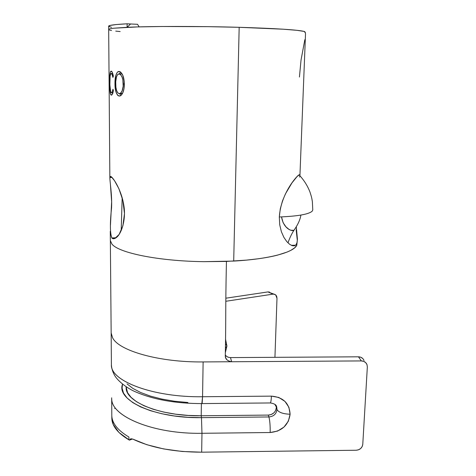 <?xml version="1.0" encoding="UTF-8"?>
<svg xmlns="http://www.w3.org/2000/svg" width="476" height="476" viewBox="0 0 476 476"><rect width="100%" height="100%" fill="white"/><g stroke="black" fill="none" stroke-linecap="round" stroke-linejoin="round"><path stroke-width="0.71" d="M112.033 177.423L109.896 177.5L111.372 176.828C110.515 176.174 110.021 176.4 109.896 177.5C109.664 181.064 112.205 194.285 111.562 207.833C109.932 223.042 110.016 233.079 111.818 237.952L116.084 237.756L111.818 237.952L110.319 232.359M121.19 230.634L122.171 197.713L121.19 230.634M300.903 215.069C300.178 219.71 297.857 224.797 293.93 230.33L290.759 230.229L288.932 229.337L285.957 226.862L283.155 222.762L281.524 216.901C283.488 228.718 291.8 231.526 293.93 230.33L295.316 228.415L293.93 230.33C290.723 235.114 288.236 241.885 288.022 242.903M108.73 29.328L108.73 29.328C109.052 28.929 110.777 28.554 113.913 28.203C110.777 28.554 109.052 28.929 108.73 29.328M139.117 26.882L137.54 24.3L130.561 23.984L127.11 27.299L113.913 28.203L136.981 26.942L162.013 26.501L207.917 26.662L239.172 27.31C198.748 26.15 150.297 26.192 127.11 27.299L130.561 23.984L127.104 23.8L127.11 27.299L127.104 23.8C114.894 24.454 108.742 25.24 108.653 26.156L109.855 178.107M227.094 359.969L225.737 357.994L225.291 355.643C226.088 315.647 225.321 313.72 226.439 261.419L204.055 261.669C158.228 261.151 118.221 252.762 111.878 243.986L110.349 240.588L111.878 243.986C118.221 252.762 158.228 261.151 204.055 261.669L233.698 261.074L239.172 27.31L283.137 29.197L296.947 30.321L304.295 31.452C297.637 29.821 275.931 28.447 239.172 27.31L233.698 261.074C269.356 259.111 293.882 252.322 296.798 245.188L297.423 239.226L297.006 242.677L296.001 244.807L294.388 245.836L292.228 245.687L289.61 244.271L286.748 241.528L283.88 237.357L281.393 231.758L279.733 224.845L279.311 216.979L280.293 208.785L282.494 200.908L285.469 193.833L291.972 182.879L297.137 176.471L299.701 174.561M124.278 81.741L124.028 88.572L122.903 92.481L121.196 95.236L120.208 95.92L118.244 95.753L117.376 94.938L116.031 92.011L115.228 88.054L114.996 81.634L115.888 75.262L117.185 72.435L118.036 71.662L120.011 71.692L121.029 72.465L122.808 75.392L124.278 81.741M113.353 76.077L112.913 77.439L112.092 74.548L111.176 73.488L110.521 74.238L110.093 76.392L109.873 84.823L110.67 91.975L111.342 92.82L111.783 92.641L112.99 89.244L113.449 90.66L112.628 93.718L111.342 95.146L110.491 94.01L109.873 89.964L109.879 74.678L110.367 72.007L111.158 71.138L112.312 72.435L113.353 76.077C112.675 72.81 111.943 71.162 111.158 71.138L110.593 71.507C109.843 73.292 109.516 77.052 109.617 82.794L109.956 90.904C110.212 93.671 110.67 95.087 111.342 95.146L112.003 94.843L113.449 90.66L112.99 89.244L111.872 92.564L111.342 92.82C110.289 92.136 109.783 88.863 109.843 82.997C109.766 78.296 110.069 75.214 110.759 73.756L111.176 73.488C111.824 73.566 112.401 74.881 112.913 77.439L113.353 76.077M114.93 238.428L111.818 237.952C112.943 239.196 114.526 239.006 116.572 237.375C121.618 233.43 126.253 219.15 123.802 205.15C121.523 190.733 114.097 179.012 111.372 176.828L114.567 180.761L118.911 188.722L122.832 200.247L124.492 213.569L122.903 225.785L119.119 234.454L114.93 238.428M110.468 225.083L111.64 201.729L110.402 184.242M187.913 402.506L174.466 401.226L161.834 399.072L150.452 396.127L140.694 392.527L132.822 388.398L127.038 383.9M126.146 386.94L127.562 392.682L131.007 397.293L136.493 401.696L143.925 405.725L153.123 409.241L163.815 412.097L175.668 414.191L188.282 415.429L201.205 415.762L268.297 415.084L268.91 416.958L201.467 417.642L201.205 415.762L201.467 417.642L187.734 417.291L174.335 415.97L161.757 413.733L150.422 410.687L140.694 406.944L132.858 402.654L127.092 397.984L123.498 393.087L122.1 388.124L122.54 384.144C115.96 400.173 154.444 418.547 201.467 417.642L201.973 433.291L270.166 432.517L277.579 431.066L283.964 427.085L288.367 421.177L290.104 414.221L288.908 407.266L284.94 401.375L278.793 397.46L271.409 396.133L202.562 396.734L203.121 361.927C159.049 362.456 118.685 350.699 112.586 337.764L111.158 332.98L112.586 337.764C118.685 350.699 159.049 362.456 203.121 361.927L361.349 360.921L363.753 361.367L365.735 362.676L366.996 364.64L367.341 366.96L362.772 444.34L362.171 446.577L360.713 448.481L358.624 449.766L356.226 450.242L201.669 452.182L201.973 433.291C152.736 434.255 110.438 415.917 111.67 398.275L111.664 397.799M225.808 301.278L273.045 294.132L274.604 294.263L275.907 295.102L276.74 296.518L276.99 298.309L274.938 357.327L276.99 298.309L275.687 294.888L267.952 291.919L225.838 298.202L267.952 291.919L273.045 294.132L225.808 301.278M269.511 292.05L267.952 291.919L273.884 294.108M111.158 332.98L111.408 364.8C110.134 380.806 152.838 397.543 202.562 396.734L203.121 361.927L231.604 361.748L229.146 361.29M362.783 358.553L360.826 357.262L358.458 356.816L230.491 357.595L231.628 361.748L361.349 360.921L358.458 356.816L230.515 357.595L231.604 361.748C227.576 360.975 225.481 359.213 225.332 356.453L225.291 355.643C226.088 315.647 225.321 313.72 226.439 261.419L246.437 260.122L258.176 258.783C265.65 257.754 272.147 256.522 277.669 255.088L287.147 252.048L290.741 250.406L294.656 247.835L296.798 245.188M296.155 229.771L297.238 239.684L296.155 229.771M299.565 177.084L299.94 175.329L305.467 35.081C305.628 32.939 305.235 31.731 304.295 31.452L305.39 32.951M296.298 226.891L297.423 239.226M295.602 245.217L291.33 245.33L295.602 245.217M120.16 31.571L115.739 31.107M304.83 39.692L301.034 60.041L299.428 77.035M225.725 355.512L226.397 356.161M227.677 356.976L228.367 357.256M111.8 414.941L111.806 415.602C112.038 423.229 117.739 430.369 128.907 437.022L128.913 439.86L129.412 440.145L130.799 438.83L132.774 439.092C150.993 447.749 173.954 452.117 201.669 452.182L201.973 433.291L270.166 432.517C281.863 431.315 288.51 425.217 290.104 414.221C289.378 403.184 283.149 397.157 271.409 396.133L202.562 396.734C153.778 397.519 111.414 381.389 111.461 365.604M131.435 438.735L130.097 439.223L130.799 438.83L132.774 439.092L146.828 444.703L163.595 448.927L182.225 451.48L201.669 452.182L356.226 450.242C360.005 449.844 362.188 447.874 362.772 444.34L367.341 366.96L366.99 364.634C365.961 362.266 364.08 361.028 361.349 360.921L358.458 356.816C361.153 356.923 363.01 358.148 364.027 360.487M225.309 354.983C226.427 356.595 228.159 357.47 230.491 357.595M298.785 174.954C296.179 176.697 280.864 193.893 279.311 216.979C297.839 216.235 308.811 214.283 312.232 211.136L312.774 209.886L312.369 201.657C311.834 198.742 312.042 198.319 309.864 191.757C307.555 185.884 304.224 180.535 299.868 175.698M299.85 175.721L299.594 174.555M109.016 71.513L109.188 93.826M112.717 73.506L111.176 73.488L112.717 73.506M111.342 92.82L112.937 92.826M110.343 90.904L109.956 90.904L110.343 90.904M119.428 96.075L120.72 95.622C123.022 93.73 124.242 89.875 124.373 84.062C124.081 76.642 122.29 72.429 118.994 71.424L117.822 71.817C115.846 73.822 114.894 77.755 114.96 83.615C114.966 90.732 116.376 94.885 119.202 96.075M120.904 95.492L119.684 93.677L120.904 95.492M115.686 83.621L114.96 83.615L115.686 83.621M119.434 73.845L120.577 72.049L119.434 73.845M122.023 73.869L119.048 73.845C121.612 74.72 123.022 78.106 123.266 84.002C123.195 88.714 122.219 91.826 120.333 93.344L119.155 93.683C116.882 92.725 115.722 89.381 115.686 83.663C115.632 78.921 116.447 75.749 118.119 74.143L122.023 73.869M121.309 93.367L122.118 93.665L119.375 93.683M124.373 83.996L123.266 84.002L124.373 83.996M120.66 74.762L119.048 73.845L117.566 74.667L116.477 76.91L115.716 81.848L115.9 87.227L116.578 90.404L117.679 92.76L119.155 93.683L120.755 92.993L122.13 90.827L123.177 86.221L122.867 79.837L122.052 77.082L120.66 74.762M126.146 386.952L126.152 387.458C125.152 401.845 160.531 416.506 201.205 415.762L201.396 403.588L201.205 415.762L268.297 415.084L271.284 414.501L273.878 412.876M275.628 410.502L276.318 407.67M274.825 404.297L276.83 407.855L276.978 409.533L276.318 407.7L276.978 409.533C276.348 413.989 273.658 416.464 268.91 416.958L268.297 415.084C273.016 414.602 275.687 412.139 276.318 407.7L276.181 406.076M276.181 406.07L276.02 405.457M225.921 344.106L226.909 346.058L225.428 348.253L226.909 346.058M201.842 403.588L202.562 396.734L202.127 403.583C175.317 403.6 152.713 399.513 134.321 391.326C124.986 387.059 117.161 379.866 114.835 375.731C112.747 372.184 111.604 368.537 111.408 364.8M269.749 402.958L270.416 402.952C270.933 402.03 271.266 399.757 271.409 396.133C271.266 399.721 270.939 401.994 270.433 402.934L269.749 402.958M276.83 407.855L276.978 409.533C278.698 412.418 283.071 413.977 290.104 414.221C283.071 413.977 278.698 412.418 276.978 409.533C276.348 413.989 273.658 416.464 268.91 416.958C269.862 420.546 270.279 425.734 270.166 432.517C270.279 425.734 269.862 420.546 268.91 416.958L201.467 417.642L201.973 433.291C153.665 434.225 111.705 416.56 111.729 399.162M111.824 417.625L111.83 418.285C111.997 425.901 117.691 433.089 128.913 439.86L128.907 437.022C117.721 430.358 112.021 423.206 111.806 415.56M111.539 30.5C109.587 30.143 108.629 29.786 108.683 29.435M132.572 438.997L129.412 440.145L132.572 438.997M137.54 24.3L132.298 24.068M131.287 24.02L127.104 23.8L116.305 24.544L110.218 25.412L108.653 26.239M108.706 26.353L111.521 27.322M111.824 417.607L113.246 424.467L118.941 432.458L129.412 440.145M114.871 408.259L114.674 408.569M110.349 240.594L110.277 231.271M110.355 240.636L111.158 332.974M111.83 418.285L111.67 398.275M113.008 92.588L111.836 92.582M111.711 71.459L110.628 71.454M120.154 71.769L117.875 71.763M122.487 93.373L120.291 93.367M126.146 386.762L126.152 387.458M202.127 403.583L270.416 402.952C276.455 404.011 276.58 405.891 276.853 407.962L276.193 406.135M225.35 352.615L226.909 346.082M226.909 346.004L225.565 339.275"/></g></svg>
